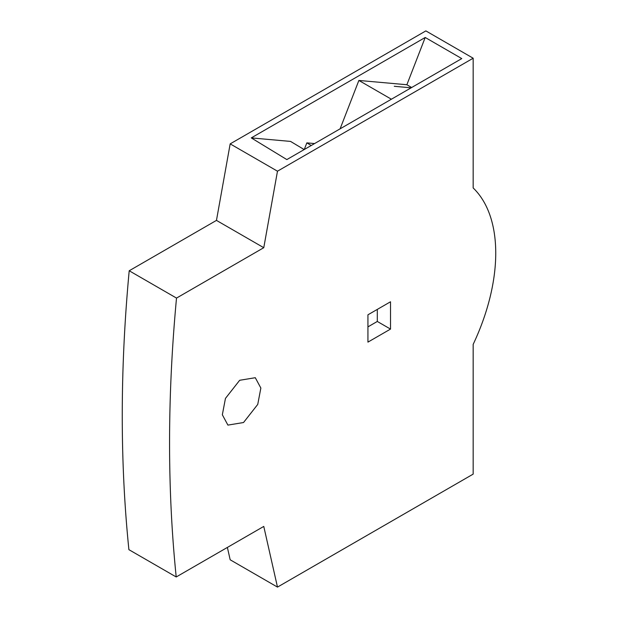 <?xml version="1.0" encoding="UTF-8"?>
<svg xmlns="http://www.w3.org/2000/svg" width="618" height="618" viewBox="0 0 618 618"><rect width="100%" height="100%" fill="white"/><g stroke="black" fill="none" stroke-linecap="round" stroke-linejoin="round"><path stroke-width="0.93" d="M225.454 398.401L222.341 414.771L227.911 425.107L243.531 422.527L257.745 404.411L260.858 388.05L255.288 377.706L239.668 380.286L225.454 398.401M277.482 587.1L263.77 526.42L176.207 576.973L128.899 549.665C119.946 461.909 120.046 368.946 129.201 270.769L216.462 220.394L230.174 143.878L425.856 30.9L473.164 58.216L473.164 187.949A159.66 92.175 -60 0 1 473.164 344.38L473.164 474.122L277.482 587.1L230.174 559.784L227.378 547.432M230.174 143.878L277.482 171.194L473.164 58.216M286.837 159.583L251.271 137.907L425.207 37.482L461.77 58.586L286.837 159.583M216.462 220.394L263.77 247.702L277.482 171.194M129.201 270.769L176.509 298.085L263.77 247.702M176.207 576.973C167.254 489.217 167.354 396.254 176.509 298.085M367.934 342.125L367.934 314.809L390.514 301.777L390.514 329.085L367.934 342.125M340.109 128.83L358.873 80.448L406.876 84.736L425.207 37.482M251.271 137.907L290.553 141.414L304.18 149.571M304.265 149.517L306.845 142.866L314.585 143.561M406.876 84.736L411.673 87.509M367.934 326.876L377.304 321.46L390.514 329.085M377.304 321.46L377.304 309.402M391.387 99.22L358.873 80.448M394.269 86.296L410.584 87.764L394.269 86.296M311.233 145.5L306.845 142.866"/></g></svg>
